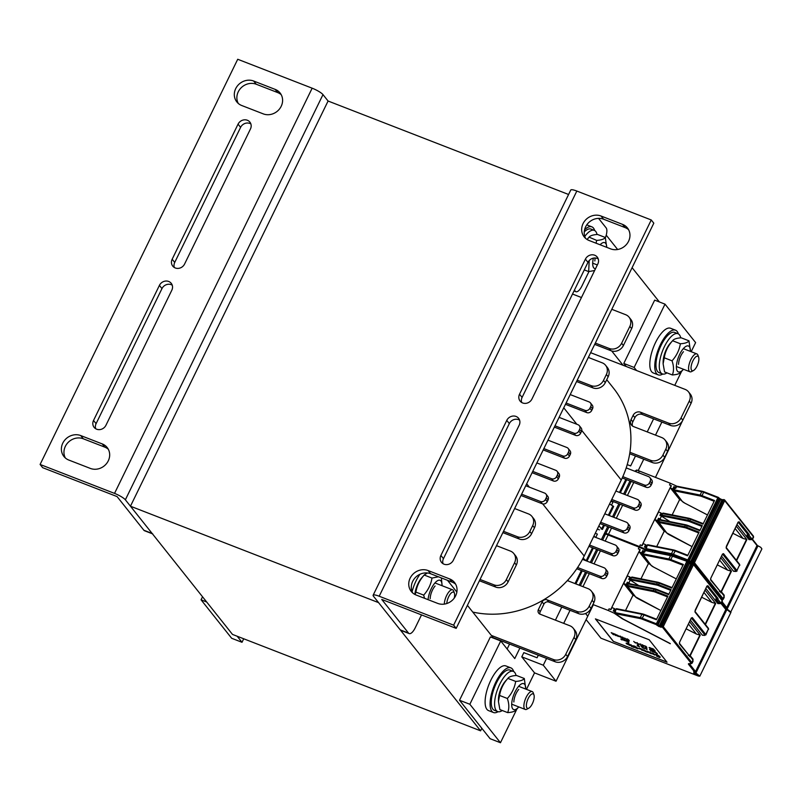<?xml version="1.0" encoding="UTF-8"?>
<svg xmlns="http://www.w3.org/2000/svg" width="802" height="802" viewBox="0 0 802 802"><rect width="100%" height="100%" fill="white"/><g stroke="black" fill="none" stroke-linecap="round" stroke-linejoin="round"><path stroke-width="1.2" d="M481.832 728.296L480.598 730.833L378.574 602.633L130.455 506.212L232.48 634.412L480.598 730.833M606.232 235.176L617.63 249.502M632.096 267.678L659.374 301.953M447.486 580.297L456.859 592.077M467.406 605.34L493.13 637.66L555.164 661.76A9.584 8.662 141.5 0 0 567.545 656.537L575.786 639.655A9.584 8.662 141.5 0 0 575.014 630.472L573.229 628.227A9.584 8.662 141.5 0 1 574.001 637.41L565.761 654.292A9.584 8.662 141.5 0 1 553.38 659.515L491.345 635.415M623.094 365.291L611.695 350.955M152.781 533.952A9.584 3.619 -68.8 0 1 152.139 533.46L125.363 499.806A9.594 1.915 -154 0 0 114.536 493.39L40.1 464.458L237.723 59.268L312.158 88.19A9.594 1.915 26 0 1 322.985 94.616L328.078 101.022L568.588 194.485M328.078 101.022L130.455 506.212M159.408 285.392A7.188 6.496 141.5 0 1 171.237 283.327A7.188 6.496 141.5 0 1 171.818 290.214L105.944 425.281A7.188 6.496 141.5 0 1 94.115 427.346A7.188 6.496 141.5 0 1 93.533 420.459L159.408 285.392L161.964 288.6L96.09 423.667A7.188 6.496 -38.5 0 0 95.679 428.719M172.23 285.161A7.188 6.496 -38.5 0 0 161.964 288.6M275.176 89.393A13.895 12.561 141.5 0 1 280.078 92.972A13.895 12.561 141.5 0 1 279.417 109.092A13.895 12.561 141.5 0 1 263.236 113.864L241.733 105.513A13.895 12.561 141.5 0 1 236.831 101.924A13.895 12.561 141.5 0 1 237.502 85.804A13.895 12.561 141.5 0 1 253.673 81.032L275.176 89.393L277.733 92.591L256.229 84.24A13.895 12.561 -38.5 0 0 240.79 88.16A13.895 12.561 -38.5 0 0 238.254 103.418M281.211 94.696A13.895 12.561 -38.5 0 0 277.733 92.591M102.255 443.927A13.895 12.561 141.5 0 1 107.157 447.516A13.895 12.561 141.5 0 1 106.496 463.636A13.895 12.561 141.5 0 1 90.315 468.408L68.812 460.057A13.895 12.561 141.5 0 1 63.909 456.468A13.895 12.561 141.5 0 1 64.571 440.348A13.895 12.561 141.5 0 1 80.751 435.576L102.255 443.927L104.801 447.135L83.298 438.784A13.895 12.561 -38.5 0 0 67.869 442.704A13.895 12.561 -38.5 0 0 65.333 457.952M108.29 449.24A13.895 12.561 -38.5 0 0 104.801 447.135M238.054 124.16A7.188 6.496 141.5 0 1 249.873 122.094A7.188 6.496 141.5 0 1 250.455 128.982L184.58 264.048A7.188 6.496 141.5 0 1 172.751 266.114A7.188 6.496 141.5 0 1 172.169 259.226L238.054 124.16L240.6 127.368L174.726 262.434A7.188 6.496 -38.5 0 0 174.315 267.487M250.866 123.929A7.188 6.496 -38.5 0 0 240.6 127.368M152.139 533.46L143.869 530.242L117.082 496.588L42.646 467.666L40.1 464.458M143.869 530.242A9.584 3.619 111.2 0 0 144.51 530.734L152.42 533.811M531.947 399.035A7.188 6.496 141.5 0 1 520.117 401.1A7.188 6.496 141.5 0 1 519.536 394.213L585.41 259.146A7.188 6.496 141.5 0 1 597.239 257.081A7.188 6.496 141.5 0 1 597.821 263.968L531.947 399.035M598.232 258.916A7.188 6.496 -38.5 0 0 587.966 262.354L522.092 397.421A7.188 6.496 -38.5 0 0 521.681 402.474M416.178 595.044A13.895 12.561 141.5 0 1 411.276 591.455A13.895 12.561 141.5 0 1 411.937 575.335A13.895 12.561 141.5 0 1 428.118 570.563L449.621 578.914A13.895 12.561 141.5 0 1 454.523 582.503A13.895 12.561 141.5 0 1 453.862 598.623A13.895 12.561 141.5 0 1 437.681 603.395L416.178 595.044M455.656 584.217A13.895 12.561 -38.5 0 0 452.168 582.122L430.664 573.761A13.895 12.561 -38.5 0 0 415.235 577.691A13.895 12.561 -38.5 0 0 412.689 592.939M589.099 240.5A13.895 12.561 141.5 0 1 584.197 236.911A13.895 12.561 141.5 0 1 584.858 220.791A13.895 12.561 141.5 0 1 601.039 216.019L622.542 224.37A13.895 12.561 141.5 0 1 627.445 227.958A13.895 12.561 141.5 0 1 626.783 244.079A13.895 12.561 141.5 0 1 610.603 248.851L589.099 240.5M628.578 229.673A13.895 12.561 -38.5 0 0 625.089 227.578L603.585 219.217A13.895 12.561 -38.5 0 0 588.157 223.146A13.895 12.561 -38.5 0 0 585.62 238.394M453.31 560.267A7.188 6.496 141.5 0 1 441.481 562.332A7.188 6.496 141.5 0 1 440.899 555.445L506.774 420.378A7.188 6.496 141.5 0 1 518.603 418.313A7.188 6.496 141.5 0 1 519.185 425.2L453.31 560.267M519.596 420.148A7.188 6.496 -38.5 0 0 509.33 423.586L443.456 558.653A7.188 6.496 -38.5 0 0 443.045 563.706M373.13 595.234L570.753 190.044A9.594 1.915 26 0 1 576.828 191.046L651.254 219.969L453.631 625.159L379.196 596.237A9.594 1.915 -154 0 0 373.13 595.234A9.594 1.915 -154 0 0 373.471 596.227L400.258 629.871A9.584 3.619 111.2 0 0 400.9 630.372L409.17 633.58A9.584 3.619 -68.8 0 1 408.529 633.089L381.742 599.435L456.178 628.367L453.631 625.159M651.254 219.969L653.81 223.167L456.178 628.367M598.573 218.365L606.152 227.898A9.584 3.619 -68.8 0 1 605.38 237.723M588.959 271.567L581.941 285.973A9.584 3.619 -68.8 0 1 575.916 291.697A9.584 3.619 -68.8 0 1 575.275 291.206L574.412 290.134M421.511 614.893L415.195 627.856A9.584 3.619 -68.8 0 1 409.17 633.58M525.741 485.741L544.608 493.07A3.83 3.469 141.5 0 1 545.962 494.062L547.746 496.308A3.83 3.469 141.5 0 1 548.057 499.977L547.235 501.671A3.83 3.469 141.5 0 1 542.282 503.756L520.989 495.486M514.623 508.528L528.528 513.932A9.584 8.662 141.5 0 1 531.916 516.408L533.701 518.653A9.584 8.662 141.5 0 1 534.473 527.836L531.586 533.741A9.584 8.662 141.5 0 1 519.205 538.974L502.874 532.628M496.508 545.671L510.413 551.074A9.584 8.662 141.5 0 1 513.801 553.55L515.586 555.796A9.584 8.662 141.5 0 1 516.358 564.979L508.117 581.861A9.584 8.662 141.5 0 1 495.736 587.084L479.406 580.748M611.796 309.311L625.7 314.715A9.584 8.662 141.5 0 1 629.079 317.191L630.863 319.437A9.584 8.662 141.5 0 1 631.635 328.62L623.405 345.502A9.584 8.662 141.5 0 1 611.014 350.725L594.683 344.379M588.327 357.431L602.232 362.835A9.584 8.662 141.5 0 1 605.61 365.311L607.395 367.547A9.584 8.662 141.5 0 1 608.167 376.729L605.289 382.644A9.584 8.662 141.5 0 1 592.899 387.867L576.568 381.521M570.212 394.574L589.079 401.902A3.83 3.469 141.5 0 1 590.432 402.895L592.217 405.14A3.83 3.469 141.5 0 1 592.528 408.809L591.696 410.494A3.83 3.469 141.5 0 1 586.743 412.589L565.46 404.318M559.094 417.361L577.961 424.699A3.83 3.469 141.5 0 1 579.315 425.682L581.099 427.927A3.83 3.469 141.5 0 1 581.41 431.606L580.588 433.291A3.83 3.469 141.5 0 1 575.625 435.386L554.342 427.105M547.977 440.158L566.844 447.486A3.83 3.469 141.5 0 1 568.197 448.478L569.981 450.724A3.83 3.469 141.5 0 1 570.292 454.393L569.47 456.087A3.83 3.469 141.5 0 1 564.508 458.173L543.225 449.902M536.859 462.944L555.726 470.283A3.83 3.469 141.5 0 1 557.079 471.265L558.864 473.511A3.83 3.469 141.5 0 1 559.174 477.19L558.352 478.874A3.83 3.469 141.5 0 1 553.4 480.969L532.107 472.689M605.61 365.311A9.584 8.662 141.5 0 1 606.382 374.494L603.505 380.399A9.584 8.662 141.5 0 1 591.114 385.622L577.209 380.218M629.079 317.191A9.584 8.662 141.5 0 1 629.851 326.374L621.62 343.256A9.584 8.662 141.5 0 1 609.229 348.479L595.325 343.076M572.508 294.043L581.45 297.522M513.801 553.55A9.584 8.662 141.5 0 1 514.573 562.733L506.333 579.615A9.584 8.662 141.5 0 1 493.952 584.848L480.037 579.445M531.916 516.408A9.584 8.662 141.5 0 1 532.688 525.591L529.801 531.505A9.584 8.662 141.5 0 1 517.41 536.728L503.506 531.325M545.962 494.062A3.83 3.469 141.5 0 1 546.272 497.731L545.45 499.425A3.83 3.469 141.5 0 1 540.498 501.511L521.621 494.182M557.079 471.265A3.83 3.469 141.5 0 1 557.39 474.944L556.568 476.629A3.83 3.469 141.5 0 1 551.606 478.724L532.739 471.386M568.197 448.478A3.83 3.469 141.5 0 1 568.508 452.148L567.686 453.842A3.83 3.469 141.5 0 1 562.723 455.927L543.856 448.599M579.315 425.682A3.83 3.469 141.5 0 1 579.625 429.361L578.793 431.045A3.83 3.469 141.5 0 1 573.841 433.14L554.974 425.802M590.432 402.895A3.83 3.469 141.5 0 1 590.733 406.564L589.911 408.258A3.83 3.469 141.5 0 1 584.959 410.343L566.092 403.015M472.759 612.066A95.839 86.646 141.5 0 0 567.345 580.598A95.839 86.646 -38.5 0 0 577.6 567.515A95.839 86.646 141.5 0 0 582.473 559.365A95.839 86.646 -38.5 0 0 584.187 556.017L621.239 480.037A95.839 86.646 -38.5 0 0 622.813 476.639A95.839 86.646 141.5 0 0 626.192 467.907A95.839 86.646 -38.5 0 0 629.931 452.288A95.839 86.646 141.5 0 0 613.52 388.218L606.733 379.677M582.473 559.365L604.036 567.746A3.83 3.469 141.5 0 1 605.7 572.407L604.878 574.102A3.83 3.469 141.5 0 1 599.926 576.187L577.6 567.515M567.345 580.598L587.956 588.608A9.584 8.662 141.5 0 1 591.345 591.084A9.584 8.662 141.5 0 1 592.117 600.267L589.229 606.172A9.584 8.662 141.5 0 1 576.849 611.405L547.074 599.836A3.83 3.469 -38.5 0 0 542.112 601.921L538.413 609.52A3.83 3.469 -38.5 0 0 540.067 614.182L569.841 625.75A9.584 8.662 141.5 0 1 573.229 628.227M590.643 352.68L685.129 389.391A9.584 8.662 141.5 0 1 688.507 391.867A9.584 8.662 141.5 0 1 689.279 401.05L681.048 417.932A9.584 8.662 141.5 0 1 668.657 423.155L640.537 412.228A5.754 5.203 -38.5 0 0 633.109 415.366L631.044 419.586A5.754 5.203 -38.5 0 0 631.505 425.1A5.754 5.203 -38.5 0 0 633.54 426.584L661.66 437.511A9.584 8.662 141.5 0 1 665.038 439.977A9.584 8.662 141.5 0 1 665.81 449.16L662.933 455.075A9.584 8.662 141.5 0 1 650.542 460.298L629.931 452.288M626.192 467.907L648.507 476.578A3.83 3.469 141.5 0 1 650.161 481.24L649.339 482.924A3.83 3.469 141.5 0 1 644.387 485.02L622.813 476.639M615.886 491.014L637.389 499.375A3.83 3.469 141.5 0 1 639.054 504.037L638.222 505.721A3.83 3.469 141.5 0 1 633.269 507.816L611.766 499.456M604.768 513.801L626.272 522.162A3.83 3.469 141.5 0 1 627.936 526.824L627.114 528.508A3.83 3.469 141.5 0 1 622.151 530.603L600.648 522.252M593.65 536.598L615.154 544.959A3.83 3.469 141.5 0 1 616.818 549.621L615.996 551.305A3.83 3.469 141.5 0 1 611.034 553.4L589.53 545.039M665.038 439.977L666.823 442.223A9.584 8.662 141.5 0 1 667.595 451.406L664.718 457.31A9.584 8.662 141.5 0 1 652.327 462.543L629.7 453.752M688.507 391.867L690.291 394.103A9.584 8.662 141.5 0 1 691.063 403.286L682.833 420.168A9.584 8.662 141.5 0 1 670.442 425.401L642.322 414.474A5.754 5.203 -38.5 0 0 634.893 417.611L632.828 421.832A5.754 5.203 -38.5 0 0 632.577 426.083M591.345 591.084L593.129 593.33A9.584 8.662 141.5 0 1 593.901 602.513L591.014 608.417A9.584 8.662 141.5 0 1 578.633 613.65L548.859 602.071A3.83 3.469 -38.5 0 0 543.896 604.167L540.197 611.766A3.83 3.469 -38.5 0 0 539.876 614.101M605.39 568.738L607.174 570.984A3.83 3.469 141.5 0 1 607.485 574.653L606.663 576.337A3.83 3.469 141.5 0 1 601.711 578.432L576.778 568.748M616.507 545.941L618.292 548.187A3.83 3.469 141.5 0 1 618.603 551.856L617.781 553.55A3.83 3.469 141.5 0 1 612.828 555.636L588.899 546.342M627.625 523.155L629.41 525.39A3.83 3.469 141.5 0 1 629.72 529.069L628.898 530.754A3.83 3.469 141.5 0 1 623.936 532.849L600.016 523.546M638.743 500.358L640.527 502.603A3.83 3.469 141.5 0 1 640.838 506.273L640.016 507.967A3.83 3.469 141.5 0 1 635.054 510.052L611.134 500.759M649.861 477.571L651.645 479.807A3.83 3.469 141.5 0 1 651.956 483.486L651.124 485.17A3.83 3.469 141.5 0 1 646.171 487.265L622.222 477.952M627.214 464.609L630.633 465.942L635.485 455.997M611.545 505.07L612.979 502.132L610.863 501.31M597.33 529.059L599.445 529.881M595.796 537.36L597.39 534.102L595.264 533.28M555.425 620.146L561.781 607.104M546.583 658.432L543.285 665.209L521.781 656.848L523.836 652.627L537.069 657.77L538.312 655.214M521.781 656.848L534.533 672.878L556.037 681.229L593.37 604.698M543.285 665.209L556.037 681.229M624.247 541.38L624.558 540.748M655.434 477.441L682.502 420.799M661.871 422.073L655.505 435.115M643.755 459.215L638.262 470.473M570.052 610.312L563.696 623.365M647.234 431.907L653.6 418.855M636.567 370.524L634.131 367.456L665.008 304.148L695.615 342.604L691.184 351.697M681.59 371.366L674.763 385.361M516.899 709.028L500.458 742.732L469.852 704.266L500.739 640.958L514.764 658.582L519.896 648.056M534.533 672.878L526.493 689.359M500.739 640.958L490.393 636.938L459.516 700.256L490.122 738.712L500.458 742.732M459.516 700.256L469.852 704.266M509.561 644.046L507.135 649.008M665.008 304.148L654.673 300.128L623.796 363.436L634.131 367.456M623.796 363.436L626.232 366.504M202.535 596.788L201.061 599.816L231.668 638.282L242.004 642.292L237.191 636.237M243.718 638.783L242.004 642.292M206.695 602.011L201.061 599.816M586.763 224.861A23.96 9.063 -68.8 0 1 586.884 224.911L591.846 226.836A23.96 9.063 -68.8 0 1 594.673 230.535M584.568 229.783A23.96 9.063 -68.8 0 1 591.846 226.836M498.062 711.705A23.96 9.063 -68.8 0 1 493.491 712.527L488.528 710.592A23.96 9.063 -68.8 0 1 488.759 684.978A23.96 9.063 -68.8 0 1 505.882 665.931L510.844 667.855A23.96 9.063 -68.8 0 1 513.671 671.555M493.491 712.527A23.96 9.063 -68.8 0 1 493.721 686.913A23.96 9.063 -68.8 0 1 510.844 667.855M662.753 374.043A23.96 9.063 -68.8 0 1 658.171 374.865L653.209 372.93A23.96 9.063 -68.8 0 1 653.45 347.316A23.96 9.063 -68.8 0 1 670.572 328.269L675.535 330.193A23.96 9.063 -68.8 0 1 678.352 333.893M658.171 374.865A23.96 9.063 -68.8 0 1 658.412 349.251A23.96 9.063 -68.8 0 1 675.535 330.193M698.662 357.281L697.951 355.226A9.584 3.619 111.2 0 0 696.878 353.913A9.584 3.619 111.2 0 0 690.422 360.579A9.584 3.619 111.2 0 0 689.289 371.286A9.584 3.619 111.2 0 0 689.941 371.777A9.584 3.619 111.2 0 0 691.615 371.537L693.519 370.504A7.769 2.937 111.2 0 0 697.71 364.519A7.769 2.937 111.2 0 0 698.662 357.281A7.769 2.937 111.2 0 0 693.259 360.178A7.769 2.937 111.2 0 0 691.635 370.303A7.769 2.937 111.2 0 0 693.519 370.504M533.972 694.943L533.27 692.888A9.584 3.619 111.2 0 0 532.187 691.575A9.584 3.619 111.2 0 0 525.741 698.231A9.584 3.619 111.2 0 0 524.598 708.948A9.584 3.619 111.2 0 0 525.25 709.439A9.584 3.619 111.2 0 0 526.934 709.199L528.839 708.156A7.769 2.937 111.2 0 0 533.019 702.181A7.769 2.937 111.2 0 0 533.972 694.943A7.769 2.937 111.2 0 0 528.568 697.84A7.769 2.937 111.2 0 0 526.944 707.955A7.769 2.937 111.2 0 0 528.839 708.156M454.193 598.182A7.769 2.937 111.2 0 0 454.423 593.189L453.711 591.134A9.584 3.619 111.2 0 0 452.639 589.821A9.584 3.619 111.2 0 0 447.386 594.102A9.584 3.619 111.2 0 0 444.328 604.106M454.423 593.189A7.769 2.937 111.2 0 0 450.143 594.282A7.769 2.937 111.2 0 0 446.814 603.515M414.845 594.422A13.895 5.253 -68.8 0 1 421.882 577.61L424.208 575.034C419.697 580.047 416.92 585.731 415.887 592.097L415.145 594.583M435.085 586.011A9.584 3.619 111.2 0 0 430.183 598.643M442.042 585.701A13.895 5.253 111.2 0 0 442.042 585.45A13.895 5.253 111.2 0 0 435.566 582.272A13.895 5.253 111.2 0 0 428.067 599.665M427.486 572.989L424.408 574.803M441.401 577.931L442.042 585.45M424.549 598.292L423.677 595.114C428.188 590.112 430.965 584.427 431.987 578.062L438.423 576.778M424.208 575.034L431.987 578.062M415.887 592.097L423.677 595.114M595.214 258.003A9.584 3.619 111.2 0 0 594.863 260.981M593.41 258.134A13.895 5.253 111.2 0 0 593.741 267.838A13.895 5.253 111.2 0 0 595.515 268.69M596.066 243.206L596.678 240.399C601.299 240.109 604.167 239.126 605.299 237.482L606.733 247.347A13.895 5.253 111.2 0 0 600.096 244.77M605.299 237.482L597.52 234.455C592.909 234.755 590.031 235.728 588.899 237.372L587.144 239.517M587.024 239.447L589.099 237.141L596.678 240.399M594.633 270.505L588.668 271.597L589.209 260.53M584.287 269.893L588.668 271.597M498.433 701.469L498.453 699.284A13.895 5.253 -68.8 0 1 505.571 680.968L507.897 678.392C503.385 683.404 500.608 689.088 499.576 695.454L498.433 701.469L499.877 709.59L507.666 712.617C509.3 708.577 509.2 703.865 507.355 698.482C511.877 693.469 514.643 687.785 515.676 681.419C520.298 681.129 523.165 680.146 524.297 678.502L525.731 688.808A13.895 5.253 111.2 0 0 516.829 688.728A13.895 5.253 111.2 0 0 512.739 708.858A13.895 5.253 111.2 0 0 518.613 707.123A13.895 5.253 111.2 0 0 518.784 706.933M518.774 689.369A9.584 3.619 111.2 0 0 513.861 702.001M524.297 678.502L516.518 675.474C511.907 675.775 509.029 676.748 507.897 678.392L515.676 681.419M516.288 709.7C515.155 711.344 512.277 712.316 507.666 712.617M499.576 695.454L507.355 698.482M663.124 363.807L663.144 361.622A13.895 5.253 -68.8 0 1 670.261 343.306L672.587 340.74C668.066 345.742 665.299 351.426 664.267 357.792L663.124 363.807L664.567 371.927L672.347 374.955C673.991 370.925 673.891 366.203 672.046 360.82C676.557 355.807 679.334 350.123 680.367 343.757C684.978 343.467 687.855 342.494 688.988 340.84L690.422 351.146A13.895 5.253 111.2 0 0 681.52 351.065A13.895 5.253 111.2 0 0 677.429 371.196A13.895 5.253 111.2 0 0 683.304 369.461A13.895 5.253 111.2 0 0 683.474 369.271M683.464 351.717A9.584 3.619 111.2 0 0 678.552 364.349M688.988 340.84L681.209 337.812C676.587 338.113 673.72 339.086 672.587 340.74L680.367 343.757M680.978 372.038C679.845 373.682 676.968 374.654 672.347 374.955M664.267 357.792L672.046 360.82M516.037 675.515A21.564 8.15 111.2 0 0 514.734 672.477A21.564 8.15 111.2 0 0 513.29 671.374L509.982 670.091A21.564 8.15 111.2 0 0 494.563 687.234A21.564 8.15 111.2 0 0 494.353 710.291L497.661 711.574A21.564 8.15 111.2 0 0 502.273 710.522M513.29 671.374A21.564 8.15 111.2 0 0 497.872 688.517A21.564 8.15 111.2 0 0 497.661 711.574M680.718 337.853A21.564 8.15 111.2 0 0 679.424 334.825A21.564 8.15 111.2 0 0 677.971 333.712L674.662 332.429A21.564 8.15 111.2 0 0 659.254 349.572A21.564 8.15 111.2 0 0 659.043 372.629L662.352 373.912A21.564 8.15 111.2 0 0 666.963 372.86M677.971 333.712A21.564 8.15 111.2 0 0 662.562 350.865A21.564 8.15 111.2 0 0 662.352 373.912M419.977 574.262A21.564 8.15 111.2 0 0 412.108 591.665M597.029 234.495A21.564 8.15 111.2 0 0 595.736 231.457A21.564 8.15 111.2 0 0 594.282 230.354L590.974 229.071A21.564 8.15 111.2 0 0 584.257 231.888M594.282 230.354A21.564 8.15 111.2 0 0 584.788 236.43M725.86 609.42L725.94 609.45A5.273 1.053 26 0 1 727.534 609.61C729.549 610.743 730.071 611.395 729.098 611.585M670.101 521.661L669.56 521.551M669.62 521.42L661.449 516.147L660.076 518.964L658.502 518.272L657.349 520.638L654.883 519.516L664.196 531.225L656.718 546.553M661.359 519.917L660.076 518.964M646.402 548.057L645.329 549.21L639.475 546.553L640.297 544.859L642.121 545.691L640.297 544.859M647.054 550.403L645.329 549.21M675.896 487.586L673.941 486.613L672.788 488.979L670.322 487.867L679.635 499.566L672.156 514.894M676.758 486.283L676.206 485.902L675.515 487.305M676.206 485.902L670.352 483.235L669.53 484.929L671.354 485.751L670.322 487.867M645.931 547.134L645.991 547.816L644.457 547.064L645.61 544.698L643.144 543.576L642.121 545.691M661.449 516.147L659.896 515.415L661.048 513.039L658.592 511.927L654.883 519.516M671.214 485.581L641.981 545.51M666.061 532.197L664.196 531.225M681.51 500.538L679.635 499.566M714.161 501.28L701.88 496.518L702.001 495.636L714.532 500.508L703.003 524.147L690.472 519.275L689.75 520.749L702.291 525.621L699.815 530.693L687.274 525.821L686.562 527.295L699.093 532.167L687.565 555.806L675.033 550.934A4.792 0.952 -154 0 0 673.129 550.342L647.244 545.149L646.242 548.899M634.763 471.235L636.768 470.022L670.352 483.235M757.028 545.52L726.411 608.908L725.549 608.558M726.411 608.908A6.707 1.333 -154 0 1 727.103 609.099L758 545.801A6.707 1.333 -154 0 0 757.299 545.601M730.572 612.347L761.89 548.909L760.777 547.345L758.02 545.811M724.988 607.846L725.89 608.086L721.61 602.703M604.076 534.884L605.891 533.33L639.475 546.553M731.003 612.227L727.143 609.119M756.767 544.779L757.008 545.561L726.742 607.605L725.89 608.086M750.221 539.636L749.048 539.646L737.028 524.548M736.236 526.182L746.883 539.566L743.043 538.443L732.797 533.24M734.532 571.355L733.589 571.285L721.589 556.197M720.798 557.841L731.444 571.214L727.604 570.102L717.349 564.889M748.296 534.934L749.108 535.415L749.228 534.543A0.722 0.652 141.5 0 1 748.296 534.934L738.191 522.232M750.572 539.425L750.471 539.375A0.962 0.862 141.5 0 1 750.121 539.124L747.324 535.606A0.962 0.862 -38.5 0 1 747.243 534.693L747.675 534.693M737.94 522.563L739.043 521.751A0.722 0.652 141.5 0 1 738.241 522.172M722.682 554.072A0.722 0.652 141.5 0 0 723.504 553.651L722.422 554.382L710.813 578.172L710.642 579.996A0.722 0.652 141.5 0 0 710.582 579.315L710.762 578.272M737.99 522.463L726.381 546.252L726.201 548.127L739.604 564.959L736.908 570.493A0.722 0.652 141.5 0 1 735.945 570.864L734.02 571.235A5.514 0.992 -151.2 0 0 733.589 571.285M726.141 547.435L726.171 547.485A0.722 0.652 141.5 0 1 726.201 548.127M735.113 528.478L743.043 538.443M657.349 520.638L658.161 521.661M659.414 519.666L658.502 518.272M645.61 544.698L646.422 545.711M674.773 487.877L673.941 486.613M672.788 488.979L673.6 490.012M661.048 513.039L661.861 514.062M662.161 516.598L662.121 515.937L688.016 521.13A4.07 0.812 26 0 1 689.63 521.631L701.91 526.403M719.675 560.137L727.604 570.102M620.347 492.749L626.713 479.696M625.841 479.365L619.485 492.408M603.836 534.583L607.746 526.553M612.497 516.809L618.863 503.766M623.615 494.022L629.981 480.969M608.397 534.473L611.535 528.027M616.287 518.282L622.653 505.24M627.405 495.496L633.77 482.443M638.522 472.699L639.274 471.165M609.57 503.967L613.65 506.463L609.229 515.536M601.009 528.869L602.452 529.43L604.477 525.28M598.863 525.912L602.452 529.43M612.928 505.851L608.367 515.205M603.615 524.949L601.911 528.438M586.112 619.575L600.919 638.181L697.69 675.785A6.707 1.333 -154 0 0 698.462 676.066L699.815 676.166L695.956 673.068M698.231 674.873L697.91 675.525A5.273 1.053 26 0 1 697.299 675.304L694.482 674.101L693.69 673.089L694.753 673.389A5.273 1.053 26 0 1 696.347 673.56C698.362 674.683 698.883 675.334 697.91 675.525L698.532 675.535M694.482 674.101L694.843 673.369M725.579 608.718L725.82 609.51L695.555 671.555L694.702 672.026L688.627 664.407A5.514 1.103 26 0 1 688.988 663.645L690.743 663.645A4.07 0.812 -154 0 0 691.003 663.084L662.332 627.054L658.943 626.562L656.267 624.638L642.081 619.124A4.07 0.812 -154 0 0 640.467 618.623L615.314 613.66L623.074 619.014L670.322 643.735L622.172 618.703L614.142 613.149L608.287 610.492L609.109 608.808L610.934 609.63L609.109 608.808M638.913 585.61L638.372 585.5M638.432 585.36L630.262 580.087L628.888 582.904L627.314 582.212L626.161 584.588L623.695 583.465L633.009 595.164L625.53 610.492M630.172 583.856L628.888 582.904M615.214 611.996L614.142 613.149M644.708 551.525L642.753 550.563L641.6 552.929L639.134 551.806L648.447 563.515L640.968 578.843M645.57 550.222L645.019 549.841L644.327 551.255M645.019 549.841L639.164 547.185L638.342 548.869L640.166 549.701L639.134 551.806M614.823 611.746L613.269 611.014L614.422 608.638L611.956 607.525L610.934 609.63M630.262 580.087L628.708 579.355L629.861 576.989L627.405 575.866L623.695 583.465M640.026 549.52L610.793 609.46M634.873 596.137L633.009 595.164M650.322 564.488L648.447 563.515M682.973 565.23L670.693 560.458L670.813 559.585L683.344 564.458L671.815 588.097L659.284 583.224L658.562 584.698L671.104 589.57L668.627 594.633L656.086 589.761L655.374 591.244L667.906 596.117L656.377 619.745L643.846 614.873A4.792 0.952 -154 0 0 641.941 614.292L616.056 609.089L615.054 612.848M601.38 539.606L603.525 535.215L605.58 533.962L639.164 547.185M725.84 609.46L695.224 672.858L693.63 671.815L694.702 672.026M695.224 672.858A6.707 1.333 -154 0 1 695.915 673.048L726.812 609.741A6.707 1.333 -154 0 0 726.111 609.54M699.815 676.166L730.702 612.858L729.589 611.294L726.833 609.751M592.919 604.518L608.287 610.492M587.485 615.916L585.56 613.5M667.033 662.211L649.179 639.775L595.415 618.883L613.269 641.319L667.033 662.211M719.033 603.585L717.86 603.595L705.84 588.488M705.048 590.132L715.695 603.505L711.855 602.382L701.61 597.179M703.344 635.294L702.402 635.224L690.402 620.146M689.61 621.781L700.256 635.164L696.417 634.041L686.161 628.838M717.108 598.873L717.92 599.355L718.041 598.482A0.722 0.652 141.5 0 1 717.108 598.873L707.003 586.182M719.384 603.365L719.284 603.325A0.962 0.862 141.5 0 1 718.933 603.064L716.136 599.555A0.962 0.862 -38.5 0 1 716.056 598.633L716.487 598.633M706.752 586.503L707.855 585.691A0.722 0.652 141.5 0 1 707.053 586.122M691.494 618.021A0.722 0.652 141.5 0 0 692.316 617.59L691.234 618.322L679.625 642.121L679.454 643.936A0.722 0.652 141.5 0 0 679.394 643.254L679.575 642.222M706.803 586.402L695.194 610.192L695.013 612.066L708.417 628.908L705.9 634.903M692.316 617.59L705.72 634.432L704.808 635.415A0.722 0.652 -85.3 0 1 704.517 635.324L702.833 635.184A5.514 0.992 -151.2 0 0 702.402 635.224M694.963 611.385A0.722 0.652 141.5 0 1 695.013 612.066M703.925 592.417L711.855 602.382M626.161 584.588L626.974 585.61M628.227 583.605L627.314 582.212M614.422 608.638L615.234 609.66M643.585 551.826L642.753 550.563M641.6 552.929L642.412 553.951M629.861 576.989L630.673 578.001M630.973 580.548L630.933 579.876L656.828 585.069A4.07 0.812 26 0 1 658.442 585.57L670.723 590.342M688.487 624.076L696.417 634.041M583.094 558.182L586.212 560.819M593.821 536.247L596.197 537.591M586.994 561.119L593.36 548.077M592.498 547.736L586.162 560.728M579.154 585.189L585.51 572.137M590.262 562.392L596.628 549.35M582.944 586.663L589.31 573.61M594.061 563.866L600.427 550.824M605.179 541.079L608.086 535.104M581.38 570.533L575.014 583.575M575.876 583.916L582.242 570.864M613.269 641.319L666.913 662.061M595.575 618.943L613.309 641.239M655.595 654.342L658.382 655.424L660.246 657.139L659.675 657.55L656.648 656.156L659.635 657.109M656.056 654.843L655.304 654.472M654.893 654.943L653.59 653.52L651.264 652.898L653.831 653.79L654.522 655.013L651.264 652.898M651.254 653.78L649.991 652.056L651.254 653.78L647.826 651.986L647.575 651.214L650.242 653.139L649.43 651.936M650.312 653.049L647.054 651.013M647.525 652.327L643.996 649.73L647.525 652.327L645.049 651.364L646.021 651.605L643.956 649.81M645.911 651.455L644.888 651.164M640.577 648.567L643.404 650.021L641.5 649.77L643.896 650.633L641.7 650.031L639.615 648.126M643.364 650.151L640.557 648.597M643.394 650.412L641.349 649.54M643.956 650.803L643.374 650.432M639.675 648.928L638.031 648.106M637.831 648.848L634.893 646.191L632.868 645.75L636.487 647.154L637.831 648.848L633.901 647.144M637.199 648.387L635.946 647.013L632.868 645.75M633.56 647.435L631.134 644.828M631.605 646.141L629.791 644.307M632.217 646.913L631.495 646.452M630.262 645.62L628.357 643.084L630.262 645.62L626.472 643.725L626.522 643.074L628.688 644.096L627.796 642.963M628.467 643.816L626.081 643.154M656.026 652.958L655.003 651.665L657.409 653.71L655.314 652.778M657.409 653.71L655.003 651.665M654.171 652.287L652.277 650.993L653.039 650.903L654.643 652.467L652.978 651.735M654.111 651.625L652.136 650.723M654.643 652.467L652.487 650.973M652.708 651.886L651.475 650.201L652.708 651.886L651.775 650.983L650.843 651.164L651.264 650.873L649.57 649.56L651.384 650.803L651.124 650.161M651.525 650.663L649.57 649.56M645.389 648.166L647.054 648.908L646.713 649.56L644.988 648.106M647.224 649.119L645.129 647.836M644.527 648.467L644.317 647.755M643.094 647.154L641.099 646.262L642.953 646.983L642.382 647.615L643.936 648.317L643.144 648.166L641.961 647.304L642.683 646.993L641.099 646.262M643.635 648.076L642.372 647.435M642.582 646.963L641.981 647.244M639.475 646.743L637.931 644.938L639.475 646.743L637.61 646.021L639.004 646.422L637.139 645.249L638.492 645.77L637.891 645.019M638.883 646.272L637.45 645.811M638.372 645.62L637.139 645.249M627.194 641.089L628.858 641.841L628.517 642.482L626.793 641.039M629.029 642.041L626.933 640.758M626.873 641.49L626.041 640.317L626.873 641.49L624.738 640.477L624.086 639.655L625.309 640.788L625.179 640.076L626.372 641.179L625.74 640.297M625.55 640.768L624.086 639.655M626.372 641.089L624.918 639.976M624.547 640.587L623.715 639.415L624.547 640.587L622.412 639.575L621.761 638.753L622.984 639.886L622.853 639.174L624.046 640.277L623.415 639.394M623.144 639.946L621.761 638.753M624.046 640.277L622.593 639.074M655.114 650.833L653.53 649.109M654.392 650.552L653.159 648.858L651.254 648.227L653.119 648.948L654.392 650.552L652.537 649.821L653.921 650.221L652.056 649.049L653.409 649.57L651.254 648.227M653.8 650.081L652.367 649.62M653.289 649.43L652.056 649.049M651.775 649.369L650.061 647.655L649.069 647.535L651.775 649.369L649.78 648.467M651.435 649.119L649.069 647.535M646.131 646.492L644.447 645.76L645.991 646.362L644.728 645.941L646.743 647.174L646.171 647.354L644.447 645.76M646.883 647.445L644.728 645.941M642.372 644.998L644.036 645.75L643.695 646.392L641.971 644.938M644.196 645.951L642.111 644.668M642.452 645.911L640.808 645.049L640.698 644.016L640.768 645.139L642.452 645.911L640.587 645.189L640.347 643.986M639.505 644.166L638.643 643.715M639.044 644.577L637.4 643.725L637.289 642.693L637.359 643.806L639.044 644.577L637.179 643.856L636.938 642.663M636.086 642.843L635.224 642.392M635.435 643.014L633.73 641.41M628.728 640.056L629.039 640.668L627.495 639.816L626.793 638.883L627.585 639.024L629.289 640.628M628.798 639.966L626.793 638.883M626.963 639.725L624.618 638.031M624.688 638.843L622.462 637.029M622.813 638.272L620.337 636.106L622.813 638.272L620.668 636.477L620.738 637.47L620.297 636.187M621.049 637.59L620.768 636.567M619.385 636.708L619.174 635.986M618.111 635.605L616.247 634.733L617.981 635.475L616.507 634.973L618.101 636.447L616.247 634.733M617.69 635.796L616.558 634.903M617.189 635.785L618.492 636.307M615.675 634.512L613.68 633.62L615.535 634.342L614.913 634.903L616.517 635.665L615.725 635.525L614.543 634.663L615.264 634.352L613.68 633.62M616.217 635.425L614.954 634.783M615.164 634.312L614.563 634.603M613.029 633.55L611.194 632.658L613.259 633.46L613.299 634.582L611.194 632.658M613.71 634.743L612.959 633.339M621.821 639.495L620.818 639.054M621.47 639.725L622.111 639.916M654.342 654.592L651.856 653.169M642.813 649.76L640.838 648.898M629.279 644.828L626.683 643.455M646.823 648.958L646.141 648.698M628.628 641.891L627.946 641.62M646.602 647.264L645.239 646.462M643.795 645.79L643.114 645.53M627.204 639.124L628.507 639.735L627.164 639.214M628.989 640.377L627.755 639.775M626.653 639.485L624.958 638.192M624.377 638.603L622.683 637.309M613.329 634.342L612.427 633.51M655.886 654.482L656.397 654.542M656.357 654.632L657.329 654.913M657.289 654.993L657.891 655.164M657.851 655.244L658.382 655.424M658.342 655.505L658.963 655.785M659.595 656.457L660.246 657.139M656.337 655.856L656.998 656.016M657.57 656.517L658.071 656.648M658.031 656.728L659.003 657.008M659.555 657.219L658.382 655.735L656.016 654.923M653.249 653.6L651.886 653.139L652.287 653.831L654.362 654.632L653.249 653.6M640.778 648.968L642.823 649.831L640.808 648.908M646.492 649.279L645.981 648.638L646.532 649.199M628.297 642.212L627.786 641.56L628.337 642.131M643.475 646.121L642.963 645.47L643.515 646.031M628.457 639.806L627.124 639.034M628.227 640.237L628.979 640.457L628.267 640.156M612.197 633.42L613.4 634.522L612.197 633.42M695.514 674.502L696.016 673.479M96.09 423.667L93.533 420.459M256.229 84.24L253.673 81.032M83.298 438.784L80.751 435.576M174.726 262.434L172.169 259.226M114.536 493.39L312.158 88.19M322.985 94.616L125.363 499.806M522.092 397.421L519.536 394.213M587.966 262.354L585.41 259.146M430.664 573.761L428.118 570.563M452.168 582.122L449.621 578.914M603.585 219.217L601.039 216.019M625.089 227.578L622.542 224.37M443.456 558.653L440.899 555.445M509.33 423.586L506.774 420.378M576.828 191.046L379.196 596.237M400.258 629.871L408.529 633.089M574.112 290.755L575.275 291.206M608.167 376.729L606.382 374.494M611.014 350.725L609.229 348.479M623.405 345.502L621.62 343.256M631.635 328.62L629.851 326.374M495.736 587.084L493.952 584.848M508.117 581.861L506.333 579.615M516.358 564.979L514.573 562.733M519.205 538.974L517.41 536.728M531.586 533.741L529.801 531.505M534.473 527.836L532.688 525.591M542.282 503.756L540.498 501.511M547.235 501.671L545.45 499.425M548.057 499.977L546.272 497.731M553.4 480.969L551.606 478.724M558.352 478.874L556.568 476.629M559.174 477.19L557.39 474.944M564.508 458.173L562.723 455.927M569.47 456.087L567.686 453.842M570.292 454.393L568.508 452.148M575.625 435.386L573.841 433.14M580.588 433.291L578.793 431.045M581.41 431.606L579.625 429.361M586.743 412.589L584.959 410.343M591.696 410.494L589.911 408.258M592.528 408.809L590.733 406.564M592.899 387.867L591.114 385.622M605.289 382.644L603.505 380.399M621.239 480.037L581.761 430.433M576.849 424.268L563.756 407.807M584.187 556.017L542.703 503.887M529.38 487.155L526.693 483.786M665.81 449.16L667.595 451.406M631.044 419.586L632.828 421.832M633.109 415.366L634.893 417.611M640.537 412.228L642.322 414.474M668.657 423.155L670.442 425.401M681.048 417.932L682.833 420.168M689.279 401.05L691.063 403.286M553.38 659.515L555.164 661.76M565.761 654.292L567.545 656.537M574.001 637.41L575.786 639.655M538.413 609.52L540.197 611.766M542.112 601.921L543.896 604.167M547.074 599.836L548.859 602.071M576.849 611.405L578.633 613.65M589.229 606.172L591.014 608.417M592.117 600.267L593.901 602.513M599.926 576.187L601.711 578.432M604.878 574.102L606.663 576.337M605.7 572.407L607.485 574.653M611.034 553.4L612.828 555.636M615.996 551.305L617.781 553.55M616.818 549.621L618.603 551.856M622.151 530.603L623.936 532.849M627.114 528.508L628.898 530.754M627.936 526.824L629.72 529.069M633.269 507.816L635.054 510.052M638.222 505.721L640.016 507.967M639.054 504.037L640.838 506.273M644.387 485.02L646.171 487.265M649.339 482.924L651.124 485.17M650.161 481.24L651.956 483.486M650.542 460.298L652.327 462.543M662.933 455.075L664.718 457.31M698.722 532.939L686.442 528.167A4.07 0.812 -154 0 0 684.828 527.666L658.933 522.473L666.833 533.029A4.07 0.812 -154 0 0 669.53 534.894L692.056 546.603L666.582 532.849A0.722 0.652 141.5 0 0 666.833 533.029M673.57 549.971L648.026 544.849A0.722 0.561 -78.7 0 0 647.856 544.769L646.673 545.19L645.851 546.884L646.412 546.834A0.722 0.561 101.3 0 0 646.542 547.766M675.424 550.493A4.07 0.812 -154 0 0 673.921 550.042A0.722 0.561 -78.7 0 0 673.75 549.971L647.856 544.769A0.722 0.561 -78.7 0 0 647.244 545.149L646.673 545.19M687.805 555.315L673.75 549.971A0.722 0.561 -78.7 0 0 673.129 550.342L671.485 553.721L646.322 548.668A0.722 0.561 -78.7 0 0 646.482 549.631L647.675 550.533M724.016 499.596L722.803 499.706L724.707 500.669L753.389 536.698A4.792 0.952 26 0 1 753.559 537.2L752.627 539.094A4.792 0.952 26 0 0 752.456 538.603L753.389 536.698A0.722 0.652 141.5 0 0 753.329 536.017L753.559 537.2M692.036 561.621L722.191 499.606L722.803 499.706L692.537 561.751L691.966 561.751A0.722 0.652 141.5 0 0 692.026 562.443L687.575 559.826L673.379 554.312L675.484 550.503L687.815 555.295M722 599.786L722.241 599.786A0.722 0.652 90.1 0 1 721.94 599.706A4.07 0.812 -154 0 0 722.191 599.144L693.249 562.944L693.369 562.072L692.537 561.751L692.758 563.495M693.369 562.072L723.625 500.027L724.396 499.796A0.722 0.652 141.5 0 1 724.707 500.669L694.452 562.713L693.369 562.072M701.88 496.518A4.07 0.812 -154 0 0 700.266 496.017A0.722 0.561 -78.7 0 1 700.106 495.055A4.792 0.952 -154 0 1 702.001 495.636L703.645 492.268L717.84 497.781L721.89 500.237M687.454 560.698L717.84 497.781L718.612 497.551A0.722 0.652 141.5 0 1 718.923 498.423L688.657 560.468A0.722 0.652 -38.5 0 1 687.725 560.859L673.269 555.184A4.07 0.812 -154 0 0 671.655 554.683L646.482 549.631M676.477 486.834L676.577 486.624A0.722 0.561 101.3 0 1 677.369 486.323L702.181 491.295M675.745 487.897L677.199 486.253L702.362 491.295A0.722 0.561 101.3 0 1 702.532 491.365A4.07 0.812 26 0 1 704.036 491.827M674.552 488.458L675.785 487.817A0.722 0.561 101.3 0 0 675.033 488.167L674.211 489.862L700.106 495.055L701.75 491.676A0.722 0.561 101.3 0 1 702.362 491.295L718.231 497.34M719.434 498.473L720.908 499.265M719.113 498.182A0.722 0.652 141.5 0 1 719.374 498.373L722.131 499.746L720.507 499.706L690.131 562.623L687.725 560.859M693.249 562.944L692.417 562.623M691.514 563.154L690.131 562.623M752.196 539.515L757.008 545.561M726.742 607.605L722.081 601.741M736.617 560.598L746.883 539.566M721.439 591.726L731.444 571.214M749.91 539.425L749.82 539.636A0.722 0.652 -89.9 0 1 749.509 539.556A5.514 1.103 -154 0 0 749.048 539.646M751.695 539.325A4.07 0.812 26 0 1 751.263 539.556L751.143 539.556M750.973 539.556L749.509 539.556M747.985 535.064L747.865 535.937A0.962 0.862 -38.5 0 0 749.108 535.415L751.915 538.934L752.456 538.603A0.722 0.652 141.5 0 1 751.935 539.014L751.915 538.934A0.722 0.652 -38.5 0 0 752.416 538.543M739.043 521.751L749.228 534.543M722.241 599.786L723.294 599.244A4.792 0.952 -154 0 0 723.123 598.743L694.452 562.713A0.722 0.652 -38.5 0 1 693.519 563.104M722.191 599.144A0.722 0.652 -38.5 0 0 723.123 598.743L724.126 595.916L721.319 592.387A0.962 0.862 -38.5 0 0 720.898 591.224L724.046 595.004A0.962 0.862 141.5 0 1 724.126 595.916L723.945 596.107A0.722 0.652 -38.5 0 1 724.005 596.788M710.642 579.996L720.667 591.976M723.504 553.651L736.908 570.493L739.604 564.959A0.722 0.652 141.5 0 0 739.554 564.277L739.765 565.47M752.627 539.094L751.574 539.646A0.722 0.652 -89.9 0 1 751.263 539.556M723.294 599.244L724.226 597.34A4.792 0.952 -154 0 0 724.046 596.848A0.722 0.652 -38.5 0 0 724.056 596.257M753.078 535.826A0.722 0.652 141.5 0 1 753.329 536.017L724.647 499.977L722.191 499.606L691.936 561.651L692.537 563.084A0.722 0.652 141.5 0 0 692.788 563.265M720.567 591.104A0.962 0.862 -38.5 0 0 720.016 591.154M724.076 596.016L724.046 595.004M720.527 591.806L720.787 591.184M720.818 592.788A0.722 0.652 -38.5 0 0 720.757 592.097L710.602 579.345M710.813 578.172L722.542 553.992M722.632 554.142L735.945 570.864M737.088 570.974L735.995 571.475A0.722 0.652 -85.3 0 1 735.705 571.375M739.254 564.077A0.722 0.652 141.5 0 1 739.544 564.277L726.171 547.465L738.111 522.102M736.356 560.257L746.532 539.385M689.008 518.313L663.465 513.19A0.722 0.561 -78.7 0 0 663.294 513.12L662.111 513.541L661.389 515.014L687.855 520.167L688.577 518.683A0.722 0.561 -78.7 0 1 689.359 518.383A4.07 0.812 -154 0 1 690.863 518.844M662.111 513.541L688.577 518.683A4.792 0.952 -154 0 1 690.472 519.275L690.923 518.844L703.254 523.636L689.189 518.313L663.294 513.12A0.722 0.561 -78.7 0 0 662.683 513.491L661.961 514.974A0.722 0.561 101.3 0 0 662.121 515.937M700.266 496.017L674.372 490.824L682.271 501.37A4.07 0.812 -154 0 0 684.968 503.235L707.494 514.944L684.938 503.225M674.372 490.824A0.722 0.561 -78.7 0 1 674.211 489.862L673.64 489.902L674.462 488.217L675.755 488.318L676.577 486.624L701.75 491.676A4.792 0.952 26 0 1 703.645 492.268L704.096 491.837L718.291 497.35L719.374 498.373A0.722 0.652 141.5 0 1 719.434 499.065L689.169 561.109A0.722 0.652 -38.5 0 1 688.236 561.5M688.016 521.13A0.722 0.561 101.3 0 1 687.855 520.167A4.792 0.952 26 0 1 689.75 520.749L689.63 521.631M686.442 528.167L686.562 527.295A4.792 0.952 -154 0 0 684.657 526.703L685.379 525.23L659.485 520.037A0.722 0.561 -78.7 0 1 660.277 519.736L685.82 524.859M684.828 527.666A0.722 0.561 -78.7 0 1 684.657 526.703L658.773 521.511L659.485 520.037L658.923 520.077L660.106 519.656L686.001 524.849L700.056 530.192L687.735 525.39L687.274 525.821A4.792 0.952 -154 0 0 685.379 525.23A0.722 0.561 -78.7 0 1 686.171 524.929A4.07 0.812 -154 0 1 687.665 525.38M673.269 555.184L673.379 554.312A4.792 0.952 -154 0 0 671.485 553.721A0.722 0.561 -78.7 0 0 671.655 554.683M691.735 563.144L691.946 562.312M658.933 522.473A0.722 0.561 -78.7 0 1 658.773 521.511L658.201 521.561L658.342 522.493L666.582 532.849M682.271 501.37A0.722 0.652 141.5 0 1 682.021 501.19L684.948 503.245M674.041 491.024A0.722 0.652 141.5 0 1 673.78 490.834L682.021 501.19M661.941 516.458L661.54 515.947A0.722 0.652 -38.5 0 0 661.79 516.137M661.48 515.265L661.54 515.947M735.995 571.475L734.301 571.335A0.722 0.652 -85.3 0 1 734.02 571.235M721.168 591.395L731.093 571.044M720.246 591.445L719.434 591.595M750.802 539.495L747.664 535.856L750.672 539.455A0.962 0.862 141.5 0 0 751.915 538.934M747.223 534.613L747.324 535.606A0.962 0.862 -38.5 0 0 747.664 535.856L747.775 534.984M605.891 533.33L608.969 527.024M613.72 517.28L620.076 504.237M624.838 494.493L631.194 481.441M635.946 471.696L636.768 470.022M667.535 596.888L655.254 592.117A4.07 0.812 -154 0 0 653.64 591.615L627.745 586.422L635.645 596.979A4.07 0.812 -154 0 0 638.342 598.833L660.868 610.543M642.382 613.911L616.838 608.788A0.722 0.561 -78.7 0 0 616.668 608.718L615.485 609.139L614.663 610.823L615.224 610.783A0.722 0.561 101.3 0 0 615.355 611.715L615.004 611.866M644.237 614.442A4.07 0.812 -154 0 0 642.733 613.981A0.722 0.561 -78.7 0 0 642.562 613.911L616.668 608.718A0.722 0.561 -78.7 0 0 616.056 609.089L615.485 609.139M656.267 624.638L656.387 623.766L642.191 618.252L644.297 614.442L656.627 619.244L642.562 613.911A0.722 0.561 -78.7 0 0 641.941 614.292L640.297 617.66L615.134 612.618A0.722 0.561 -78.7 0 0 615.294 613.58M692.828 563.535L691.615 563.656L693.519 564.618L722.201 600.648A4.792 0.952 26 0 1 722.371 601.139L721.439 603.044A4.792 0.952 26 0 0 721.269 602.543L722.201 600.648A0.722 0.652 141.5 0 0 722.141 599.956L722.371 601.139M660.848 625.56L691.003 563.545L691.615 563.656L661.349 625.7L660.778 625.7A0.722 0.652 141.5 0 0 660.838 626.382L656.387 623.766L686.652 561.721L690.702 564.177M662.061 626.893L662.181 626.021L661.349 625.7L661.229 626.573M662.181 626.021L692.437 563.976L693.209 563.736A0.722 0.652 141.5 0 1 693.519 564.618L663.264 626.663L662.181 626.021M670.693 560.458A4.07 0.812 -154 0 0 669.079 559.956A0.722 0.561 -78.7 0 1 668.918 558.994A4.792 0.952 -154 0 1 670.813 559.585L672.457 556.207L687.424 561.49A0.722 0.652 141.5 0 1 687.735 562.362L657.47 624.407A0.722 0.652 -38.5 0 1 656.537 624.798M645.289 550.784L645.389 550.573A0.722 0.561 101.3 0 1 646.181 550.262L670.993 555.245M644.557 551.846L646.011 550.192L671.174 555.245A0.722 0.561 101.3 0 1 671.344 555.315A4.07 0.812 26 0 1 672.848 555.776M643.364 552.408L644.597 551.766A0.722 0.561 101.3 0 0 643.846 552.117L643.024 553.801L668.918 558.994L670.562 555.616A0.722 0.561 101.3 0 1 671.174 555.245L687.043 561.29M688.246 562.413L689.72 563.215M687.926 562.132A0.722 0.652 141.5 0 1 688.186 562.312L690.943 563.686M697.299 675.304L697.75 674.382M721.008 603.465L725.82 609.51M695.555 671.555L689.56 664.016A4.792 0.952 26 0 1 689.389 663.725M705.429 624.547L715.695 603.505M690.251 655.675L700.256 635.164M689.7 663.735L689.56 664.016A0.722 0.652 -38.5 0 1 688.627 664.407M718.722 603.375L718.632 603.585A0.722 0.652 -89.9 0 1 718.321 603.495A5.514 1.103 -154 0 0 717.86 603.595M720.507 603.274A4.07 0.812 26 0 1 720.076 603.505L719.955 603.505M719.785 603.505L718.321 603.495M716.798 599.004L716.677 599.876A0.962 0.862 -38.5 0 0 717.92 599.355L720.727 602.883L721.269 602.543A0.722 0.652 141.5 0 1 720.747 602.964L720.727 602.883A0.722 0.652 -38.5 0 0 721.229 602.492M707.855 585.691L718.041 598.482M690.743 663.645A0.722 0.652 90.1 0 0 691.053 663.735L692.106 663.184A4.792 0.952 -154 0 0 691.936 662.693L663.264 626.663A0.722 0.652 -38.5 0 1 662.332 627.054M691.003 663.084A0.722 0.652 -38.5 0 0 691.936 662.693L692.938 659.866L690.131 656.337A0.962 0.862 -38.5 0 0 689.71 655.174L692.858 658.943A0.962 0.862 141.5 0 1 692.938 659.866L692.758 660.046A0.722 0.652 -38.5 0 1 692.818 660.738M679.454 643.936L689.479 655.926M708.066 628.016A0.722 0.652 141.5 0 1 708.417 628.908L705.72 634.432A0.722 0.652 141.5 0 1 704.757 634.813L704.517 635.324M721.439 603.044L720.386 603.585A0.722 0.652 -89.9 0 1 720.076 603.505M692.106 663.184L693.038 661.289A4.792 0.952 -154 0 0 692.858 660.788A0.722 0.652 -38.5 0 0 692.868 660.206M721.89 599.776A0.722 0.652 141.5 0 1 722.141 599.956L693.459 563.926L691.003 563.555L660.748 625.6L661.349 627.024A0.722 0.652 141.5 0 0 661.6 627.214M689.379 655.054A0.962 0.862 -38.5 0 0 688.828 655.104M692.888 659.966L692.858 658.943M689.339 655.755L689.6 655.124M689.63 656.728A0.722 0.652 -38.5 0 0 689.57 656.036L679.414 643.284M679.625 642.121L691.354 617.941M691.444 618.081L704.757 634.813M705.169 624.207L715.344 603.335M657.82 582.262L632.277 577.129A0.722 0.561 -78.7 0 0 632.106 577.059L630.923 577.48L630.202 578.964L656.668 584.107L657.389 582.633A0.722 0.561 -78.7 0 1 658.171 582.332A4.07 0.812 -154 0 1 659.675 582.783M672.066 587.595L658.001 582.252L632.106 577.059A0.722 0.561 -78.7 0 0 631.495 577.44L630.773 578.914A0.722 0.561 101.3 0 0 630.933 579.876M669.079 559.956L643.184 554.763L651.084 565.32A4.07 0.812 -154 0 0 653.78 567.184L676.307 578.894L653.75 567.164M630.923 577.48L657.389 582.633A4.792 0.952 -154 0 1 659.284 583.224L659.735 582.793L672.066 587.585M643.184 554.763A0.722 0.561 -78.7 0 1 643.024 553.801L642.452 553.851L643.274 552.157L644.567 552.257L645.389 550.573L670.562 555.616A4.792 0.952 26 0 1 672.457 556.207L672.908 555.776L687.103 561.29L688.186 562.312A0.722 0.652 141.5 0 1 688.246 563.004L657.981 625.049A0.722 0.652 -38.5 0 1 657.049 625.44M656.828 585.069A0.722 0.561 101.3 0 1 656.668 584.107A4.792 0.952 26 0 1 658.562 584.698L658.442 585.57M655.254 592.117L655.374 591.244A4.792 0.952 -154 0 0 653.47 590.653L654.191 589.169L628.297 583.976A0.722 0.561 -78.7 0 1 629.089 583.676L654.632 588.798M653.64 591.615A0.722 0.561 -78.7 0 1 653.47 590.653L627.585 585.46L628.297 583.976L627.735 584.026L628.918 583.605L654.813 588.798L668.868 594.142L656.547 589.33L656.086 589.761A4.792 0.952 -154 0 0 654.191 589.169A0.722 0.561 -78.7 0 1 654.983 588.868A4.07 0.812 -154 0 1 656.477 589.33M642.081 619.124L642.191 618.252A4.792 0.952 -154 0 0 640.297 617.66A0.722 0.561 -78.7 0 0 640.467 618.623M690.943 563.676L689.319 563.646L658.943 626.562M660.597 627.204L660.758 626.262M615.515 611.385L615.214 613.62L623.044 619.014L670.121 643.485M627.745 586.422A0.722 0.561 -78.7 0 1 627.585 585.46L627.014 585.5L627.154 586.442L635.395 596.788A0.722 0.652 141.5 0 0 635.645 596.979M651.084 565.32A0.722 0.652 141.5 0 1 650.833 565.129L653.76 567.184M642.853 554.964A0.722 0.652 141.5 0 1 642.592 554.784L650.833 565.129M630.753 580.407L630.352 579.896A0.722 0.652 -38.5 0 0 630.603 580.077M630.292 579.204L630.352 579.896M660.868 610.563L635.395 596.788M614.743 611.074L614.803 611.766M688.988 663.645A0.722 0.652 90.1 0 0 689.299 663.725L691.053 663.735M704.808 635.415L703.113 635.274A0.722 0.652 -85.3 0 1 702.833 635.184M689.981 655.334L699.905 634.994M689.058 655.394L688.246 655.535M719.615 603.445L716.477 599.796L719.484 603.405A0.962 0.862 141.5 0 0 720.727 602.883M716.036 598.563L716.136 599.555A0.962 0.862 -38.5 0 0 716.477 599.796L716.587 598.924M580.367 585.661L586.733 572.608M591.485 562.864L597.851 549.821M602.603 540.077L605.58 533.962M567.806 580.778L568.548 579.275M696.918 673.8L696.367 674.933M574.011 290.956L575.916 291.697M589.33 357.822L588.588 356.89M676.377 366.514L689.941 371.777M683.324 348.649L696.878 353.913M511.686 704.176L525.25 709.439M518.633 686.301L532.187 691.575M434.945 582.944L452.639 589.821M592.688 263.156L597.34 264.961M518.613 707.123L516.087 709.93M683.304 369.461L680.778 372.268M752.507 539.285L756.988 544.919M751.574 539.646L749.82 539.636M723.995 596.157L724.226 597.34M647.625 550.523L646.091 548.688L646.703 547.435M658.923 520.077L658.201 521.561M673.64 489.902L673.78 490.834M751.935 539.014L750.131 539.134M721.319 603.234L725.8 608.858M694.953 611.375L706.923 586.041M720.386 603.585L718.632 603.585M692.808 660.106L693.038 661.289M694.983 611.415L708.356 628.217L708.577 629.41M627.735 584.026L627.014 585.5M642.452 553.851L642.592 554.784M720.747 602.954L718.943 603.074"/></g></svg>
